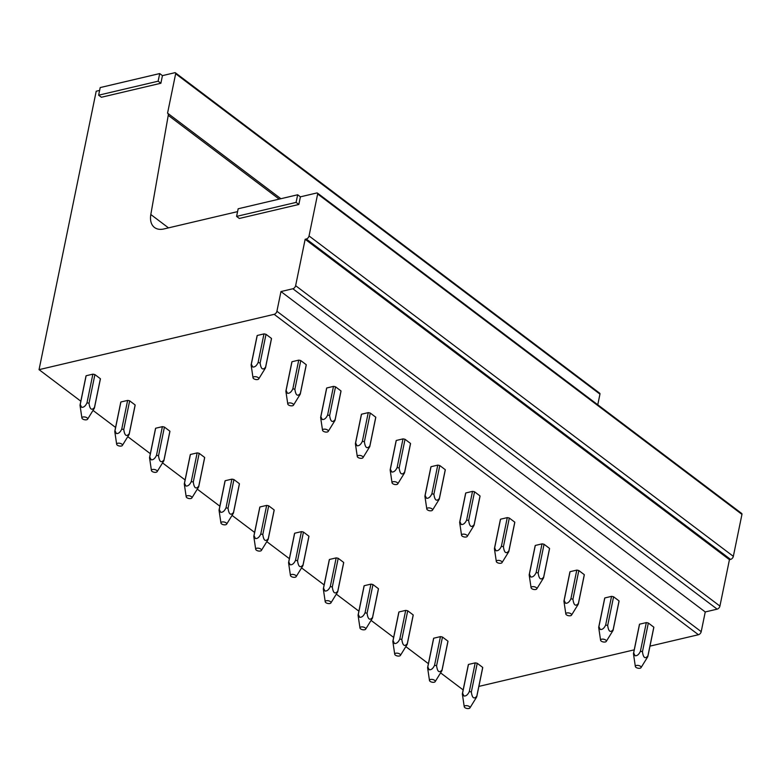 <?xml version="1.0" encoding="UTF-8"?>
<svg xmlns="http://www.w3.org/2000/svg" width="781" height="781" viewBox="0 0 781 781"><rect width="100%" height="100%" fill="white"/><g stroke="black" fill="none" stroke-linecap="round" stroke-linejoin="round"><path stroke-width="1.17" d="M80.824 401.2L39.05 369.657L274.151 314.333A2.939 1.845 127.1 0 0 276.913 311.258L280.965 291.557L292.865 288.755L717.153 609.151A2.939 1.845 127.1 0 0 719.926 606.085L729.444 559.674L730.567 559.411A2.939 1.845 127.1 0 0 733.339 556.345L741.95 514.386A1.474 0.927 127.1 0 0 741.716 513.478L317.418 193.073A1.474 0.927 127.1 0 1 317.652 193.981L741.95 514.386M463.153 689.916L440.591 672.871M428.398 663.665L405.837 646.629M393.644 637.423L371.073 620.378M358.879 611.172L336.318 594.136M324.125 584.93L301.564 567.885M289.37 558.679L266.809 541.643M254.616 532.437L232.045 515.392M219.851 506.186L197.29 489.15M185.097 479.944L162.536 462.899M150.343 453.693L127.772 436.657M115.588 427.451L93.017 410.406M478.88 686.401L634.221 649.841M649.987 646.131L698.439 634.728L274.151 314.333M253.015 377.77A2.939 1.377 11.6 0 1 253.522 376.95A2.939 1.377 11.6 0 1 257.125 377.047A2.939 1.377 11.6 0 1 258.696 378.941A2.939 1.377 11.6 0 1 258.286 379.302A2.939 1.377 11.6 0 1 255.143 379.361A2.939 1.377 11.6 0 1 253.015 377.77L251.14 365.127A7.351 3.446 11.6 0 1 251.16 364.659A7.351 3.446 11.6 0 1 251.345 364.18L252.712 367.011C254.791 367.285 256.578 365.811 258.081 362.589A7.351 3.446 11.6 0 1 260.122 363.019C260.971 369.13 262.797 370.506 265.589 367.148A7.351 3.446 11.6 0 1 265.56 367.617L271.456 338.915A7.351 3.446 -168.4 0 0 271.485 338.446L266.009 334.317A7.351 3.446 -168.4 0 0 263.978 333.897L257.242 335.479A7.351 3.446 -168.4 0 0 257.056 335.967A7.351 3.446 -168.4 0 0 257.027 336.435M100.378 378.717L94.491 407.409A7.351 3.446 11.6 0 1 94.462 407.877L100.349 379.185A7.351 3.446 -168.4 0 0 100.378 378.717L94.911 374.587A7.351 3.446 -168.4 0 0 92.871 374.158L86.135 375.739A7.351 3.446 -168.4 0 0 85.949 376.227A7.351 3.446 -168.4 0 0 85.92 376.696M287.779 404.021A2.939 1.377 11.6 0 1 288.277 403.201A2.939 1.377 11.6 0 1 291.879 403.289A2.939 1.377 11.6 0 1 293.451 405.183A2.939 1.377 11.6 0 1 293.041 405.544A2.939 1.377 11.6 0 1 289.907 405.603A2.939 1.377 11.6 0 1 287.779 404.021L285.895 391.379A7.351 3.446 11.6 0 1 285.924 390.91A7.351 3.446 11.6 0 1 286.1 390.422L287.476 393.263C289.546 393.536 291.333 392.062 292.836 388.84A7.351 3.446 11.6 0 1 294.876 389.26C295.726 395.381 297.551 396.758 300.353 393.399A7.351 3.446 11.6 0 1 300.324 393.858L306.211 365.166A7.351 3.446 -168.4 0 0 306.24 364.698L300.763 360.568A7.351 3.446 -168.4 0 0 298.732 360.139L291.996 361.72A7.351 3.446 -168.4 0 0 291.811 362.208A7.351 3.446 -168.4 0 0 291.782 362.677M135.133 404.958L129.246 433.66A7.351 3.446 11.6 0 1 129.216 434.129L135.113 405.427A7.351 3.446 -168.4 0 0 135.133 404.958L129.666 400.829A7.351 3.446 -168.4 0 0 127.625 400.409L120.889 401.99A7.351 3.446 -168.4 0 0 120.713 402.479A7.351 3.446 -168.4 0 0 120.684 402.947M322.533 430.263A2.939 1.377 11.6 0 1 323.031 429.443A2.939 1.377 11.6 0 1 326.634 429.54A2.939 1.377 11.6 0 1 328.205 431.434A2.939 1.377 11.6 0 1 327.805 431.795A2.939 1.377 11.6 0 1 324.662 431.854A2.939 1.377 11.6 0 1 322.533 430.263L320.649 417.62A7.351 3.446 11.6 0 1 320.679 417.152A7.351 3.446 11.6 0 1 320.864 416.673L322.231 419.504C324.3 419.778 326.097 418.304 327.6 415.082A7.351 3.446 11.6 0 1 329.631 415.512C330.48 421.623 332.306 422.999 335.108 419.641A7.351 3.446 11.6 0 1 335.078 420.11L340.965 391.408A7.351 3.446 -168.4 0 0 340.994 390.939L335.527 386.81A7.351 3.446 -168.4 0 0 333.487 386.39L326.751 387.972A7.351 3.446 -168.4 0 0 326.565 388.46A7.351 3.446 -168.4 0 0 326.546 388.928M169.897 431.21L164 459.902A7.351 3.446 11.6 0 1 163.971 460.37L169.867 431.678A7.351 3.446 -168.4 0 0 169.897 431.21L164.42 427.08A7.351 3.446 -168.4 0 0 162.389 426.651L155.653 428.232A7.351 3.446 -168.4 0 0 155.468 428.72A7.351 3.446 -168.4 0 0 155.439 429.189M357.288 456.514A2.939 1.377 11.6 0 1 357.796 455.694A2.939 1.377 11.6 0 1 361.388 455.782A2.939 1.377 11.6 0 1 362.97 457.676A2.939 1.377 11.6 0 1 362.56 458.037A2.939 1.377 11.6 0 1 359.416 458.096A2.939 1.377 11.6 0 1 357.288 456.514L355.404 443.872A7.351 3.446 11.6 0 1 355.433 443.403A7.351 3.446 11.6 0 1 355.619 442.915L356.985 445.756C359.065 446.029 360.851 444.555 362.355 441.333A7.351 3.446 11.6 0 1 364.385 441.753C365.244 447.874 367.07 449.251 369.862 445.892A7.351 3.446 11.6 0 1 369.833 446.351L375.729 417.659A7.351 3.446 -168.4 0 0 375.759 417.191L370.282 413.061A7.351 3.446 -168.4 0 0 368.241 412.632L361.505 414.213A7.351 3.446 -168.4 0 0 361.33 414.701A7.351 3.446 -168.4 0 0 361.3 415.17M204.651 457.451L198.764 486.153A7.351 3.446 11.6 0 1 198.735 486.622L204.622 457.92A7.351 3.446 -168.4 0 0 204.651 457.451L199.175 453.322A7.351 3.446 -168.4 0 0 197.144 452.902L190.408 454.483A7.351 3.446 -168.4 0 0 190.222 454.972A7.351 3.446 -168.4 0 0 190.193 455.44M392.042 482.756A2.939 1.377 11.6 0 1 392.55 481.936A2.939 1.377 11.6 0 1 396.152 482.033A2.939 1.377 11.6 0 1 397.724 483.927A2.939 1.377 11.6 0 1 397.314 484.288A2.939 1.377 11.6 0 1 394.18 484.347A2.939 1.377 11.6 0 1 392.042 482.756L390.168 470.113A7.351 3.446 11.6 0 1 390.197 469.645A7.351 3.446 11.6 0 1 390.373 469.166L391.74 471.997C393.819 472.271 395.606 470.797 397.109 467.575A7.351 3.446 11.6 0 1 399.15 468.004C399.999 474.116 401.825 475.492 404.617 472.134A7.351 3.446 11.6 0 1 404.597 472.603L410.484 443.901A7.351 3.446 -168.4 0 0 410.513 443.432L405.036 439.303A7.351 3.446 -168.4 0 0 403.006 438.883L396.27 440.464A7.351 3.446 -168.4 0 0 396.084 440.953A7.351 3.446 -168.4 0 0 396.055 441.421M239.406 483.703L233.519 512.395A7.351 3.446 11.6 0 1 233.49 512.863L239.376 484.171A7.351 3.446 -168.4 0 0 239.406 483.703L233.939 479.573A7.351 3.446 -168.4 0 0 231.898 479.143L225.162 480.725A7.351 3.446 -168.4 0 0 224.977 481.213A7.351 3.446 -168.4 0 0 224.957 481.682M426.807 509.007A2.939 1.377 11.6 0 1 427.305 508.187A2.939 1.377 11.6 0 1 430.907 508.275A2.939 1.377 11.6 0 1 432.479 510.169A2.939 1.377 11.6 0 1 432.069 510.53A2.939 1.377 11.6 0 1 428.935 510.589A2.939 1.377 11.6 0 1 426.807 509.007L424.923 496.365A7.351 3.446 11.6 0 1 424.952 495.896A7.351 3.446 11.6 0 1 425.137 495.408L426.504 498.249C428.574 498.522 430.36 497.048 431.873 493.826A7.351 3.446 11.6 0 1 433.904 494.246C434.753 500.367 436.579 501.744 439.381 498.385A7.351 3.446 11.6 0 1 439.352 498.844L445.238 470.152A7.351 3.446 -168.4 0 0 445.268 469.684L439.791 465.554A7.351 3.446 -168.4 0 0 437.76 465.125L431.024 466.706A7.351 3.446 -168.4 0 0 430.839 467.194A7.351 3.446 -168.4 0 0 430.809 467.663M274.17 509.944L268.274 538.646A7.351 3.446 11.6 0 1 268.244 539.115L274.141 510.413A7.351 3.446 -168.4 0 0 274.17 509.944L268.693 505.815A7.351 3.446 -168.4 0 0 266.653 505.395L259.917 506.976A7.351 3.446 -168.4 0 0 259.741 507.465A7.351 3.446 -168.4 0 0 259.712 507.933M461.561 535.249A2.939 1.377 11.6 0 1 462.059 534.429A2.939 1.377 11.6 0 1 465.661 534.526A2.939 1.377 11.6 0 1 467.233 536.42A2.939 1.377 11.6 0 1 466.833 536.781A2.939 1.377 11.6 0 1 463.689 536.84A2.939 1.377 11.6 0 1 461.561 535.249L459.677 522.606A7.351 3.446 11.6 0 1 459.706 522.138A7.351 3.446 11.6 0 1 459.892 521.659L461.259 524.49C463.328 524.764 465.125 523.29 466.628 520.068A7.351 3.446 11.6 0 1 468.659 520.497C469.518 526.609 471.334 527.985 474.135 524.627A7.351 3.446 11.6 0 1 474.106 525.096L480.003 496.394A7.351 3.446 -168.4 0 0 480.022 495.925L474.555 491.796A7.351 3.446 -168.4 0 0 472.515 491.376L465.779 492.957A7.351 3.446 -168.4 0 0 465.603 493.446A7.351 3.446 -168.4 0 0 465.574 493.914M308.925 536.196L303.028 564.888A7.351 3.446 11.6 0 1 303.008 565.356L308.895 536.664A7.351 3.446 -168.4 0 0 308.925 536.196L303.448 532.066A7.351 3.446 -168.4 0 0 301.417 531.636L294.681 533.218A7.351 3.446 -168.4 0 0 294.496 533.706A7.351 3.446 -168.4 0 0 294.466 534.175M496.316 561.5A2.939 1.377 11.6 0 1 496.823 560.68A2.939 1.377 11.6 0 1 500.426 560.768A2.939 1.377 11.6 0 1 501.998 562.662A2.939 1.377 11.6 0 1 501.587 563.023A2.939 1.377 11.6 0 1 498.444 563.081A2.939 1.377 11.6 0 1 496.316 561.5L494.441 548.858A7.351 3.446 11.6 0 1 494.461 548.389A7.351 3.446 11.6 0 1 494.646 547.901L496.013 550.742C498.093 551.015 499.879 549.541 501.382 546.319A7.351 3.446 11.6 0 1 503.423 546.739C504.272 552.86 506.098 554.237 508.89 550.878A7.351 3.446 11.6 0 1 508.861 551.337L514.757 522.645A7.351 3.446 -168.4 0 0 514.786 522.177L509.31 518.047A7.351 3.446 -168.4 0 0 507.279 517.618L500.533 519.199A7.351 3.446 -168.4 0 0 500.357 519.687A7.351 3.446 -168.4 0 0 500.328 520.156M343.679 562.437L337.792 591.139A7.351 3.446 11.6 0 1 337.763 591.607L343.65 562.906A7.351 3.446 -168.4 0 0 343.679 562.437L338.202 558.308A7.351 3.446 -168.4 0 0 336.172 557.888L329.436 559.469A7.351 3.446 -168.4 0 0 329.25 559.957A7.351 3.446 -168.4 0 0 329.221 560.426M531.08 587.742A2.939 1.377 11.6 0 1 531.578 586.922A2.939 1.377 11.6 0 1 535.18 587.019A2.939 1.377 11.6 0 1 536.752 588.913A2.939 1.377 11.6 0 1 536.342 589.274A2.939 1.377 11.6 0 1 533.208 589.333A2.939 1.377 11.6 0 1 531.08 587.742L529.196 575.099A7.351 3.446 11.6 0 1 529.225 574.631A7.351 3.446 11.6 0 1 529.401 574.152L530.777 576.983C532.847 577.257 534.634 575.782 536.137 572.561A7.351 3.446 11.6 0 1 538.177 572.99C539.027 579.102 540.852 580.478 543.654 577.12A7.351 3.446 11.6 0 1 543.625 577.589L549.512 548.887A7.351 3.446 -168.4 0 0 549.541 548.418L544.064 544.289A7.351 3.446 -168.4 0 0 542.034 543.869L535.297 545.45A7.351 3.446 -168.4 0 0 535.112 545.939A7.351 3.446 -168.4 0 0 535.083 546.407M378.434 588.689L372.547 617.39A7.351 3.446 11.6 0 1 372.517 617.849L378.414 589.157A7.351 3.446 -168.4 0 0 378.434 588.689L372.967 584.559A7.351 3.446 -168.4 0 0 370.926 584.129L364.19 585.711A7.351 3.446 -168.4 0 0 364.014 586.199A7.351 3.446 -168.4 0 0 363.985 586.668M565.835 613.993A2.939 1.377 11.6 0 1 566.332 613.173A2.939 1.377 11.6 0 1 569.935 613.261A2.939 1.377 11.6 0 1 571.507 615.155A2.939 1.377 11.6 0 1 571.096 615.516A2.939 1.377 11.6 0 1 567.963 615.574A2.939 1.377 11.6 0 1 565.835 613.993L563.95 601.35A7.351 3.446 11.6 0 1 563.98 600.882A7.351 3.446 11.6 0 1 564.165 600.394L565.532 603.235C567.602 603.508 569.388 602.034 570.901 598.812A7.351 3.446 11.6 0 1 572.932 599.232C573.781 605.353 575.607 606.73 578.409 603.371A7.351 3.446 11.6 0 1 578.379 603.83L584.266 575.138A7.351 3.446 -168.4 0 0 584.295 574.67L578.828 570.54A7.351 3.446 -168.4 0 0 576.788 570.11L570.052 571.692A7.351 3.446 -168.4 0 0 569.866 572.18A7.351 3.446 -168.4 0 0 569.837 572.649M413.198 614.93L407.301 643.632A7.351 3.446 11.6 0 1 407.272 644.1L413.169 615.399A7.351 3.446 -168.4 0 0 413.198 614.93L407.721 610.801A7.351 3.446 -168.4 0 0 405.69 610.381L398.954 611.962A7.351 3.446 -168.4 0 0 398.769 612.45A7.351 3.446 -168.4 0 0 398.74 612.919M600.589 640.235A2.939 1.377 11.6 0 1 601.097 639.414A2.939 1.377 11.6 0 1 604.689 639.512A2.939 1.377 11.6 0 1 606.271 641.406A2.939 1.377 11.6 0 1 605.861 641.767A2.939 1.377 11.6 0 1 602.717 641.826A2.939 1.377 11.6 0 1 600.589 640.235L598.705 627.592A7.351 3.446 11.6 0 1 598.734 627.123A7.351 3.446 11.6 0 1 598.92 626.645L600.286 629.476C602.356 629.75 604.152 628.275 605.656 625.054A7.351 3.446 11.6 0 1 607.686 625.483C608.545 631.595 610.371 632.971 613.163 629.613A7.351 3.446 11.6 0 1 613.134 630.082L619.03 601.38A7.351 3.446 -168.4 0 0 619.05 600.911L613.583 596.782A7.351 3.446 -168.4 0 0 611.543 596.362L604.806 597.943A7.351 3.446 -168.4 0 0 604.631 598.431A7.351 3.446 -168.4 0 0 604.601 598.9M447.952 641.181L442.066 669.883A7.351 3.446 11.6 0 1 442.036 670.342L447.923 641.65A7.351 3.446 -168.4 0 0 447.952 641.181L442.476 637.052A7.351 3.446 -168.4 0 0 440.445 636.622L433.709 638.204A7.351 3.446 -168.4 0 0 433.523 638.692A7.351 3.446 -168.4 0 0 433.494 639.161M635.343 666.486A2.939 1.377 11.6 0 1 635.851 665.666A2.939 1.377 11.6 0 1 639.454 665.754A2.939 1.377 11.6 0 1 641.025 667.648A2.939 1.377 11.6 0 1 640.615 668.009A2.939 1.377 11.6 0 1 637.472 668.067A2.939 1.377 11.6 0 1 635.343 666.486L633.469 653.843A7.351 3.446 11.6 0 1 633.498 653.375A7.351 3.446 11.6 0 1 633.674 652.887L635.041 655.728C637.12 656.001 638.907 654.527 640.41 651.305A7.351 3.446 11.6 0 1 642.451 651.725C643.3 657.846 645.126 659.223 647.918 655.864A7.351 3.446 11.6 0 1 647.888 656.323L653.785 627.631A7.351 3.446 -168.4 0 0 653.814 627.163L648.337 623.033A7.351 3.446 -168.4 0 0 646.307 622.603L639.571 624.185A7.351 3.446 -168.4 0 0 639.385 624.673A7.351 3.446 -168.4 0 0 639.356 625.142M482.707 667.423L476.82 696.125A7.351 3.446 11.6 0 1 476.791 696.593L482.678 667.892A7.351 3.446 -168.4 0 0 482.707 667.423L477.24 663.294A7.351 3.446 -168.4 0 0 475.199 662.874L468.463 664.455A7.351 3.446 -168.4 0 0 468.278 664.943A7.351 3.446 -168.4 0 0 468.258 665.412M237.58 211.622L163.873 228.96A22.053 13.863 127.1 0 1 154.501 227.486A22.053 13.863 127.1 0 1 150.821 214.521L168.247 115.354A3.729 2.343 127.1 0 0 167.612 113.177A3.729 2.343 127.1 0 0 167.564 113.147L175.657 73.736A1.474 0.927 127.1 0 0 175.422 72.818A1.474 0.927 127.1 0 0 174.798 72.721L162.448 75.63L159.705 73.56L100.202 87.57L98.64 95.194L158.143 81.195L159.705 73.56M236.594 216.396L239.337 218.465L298.84 204.466L300.402 196.832L297.668 194.772L238.166 208.771L236.594 216.396L296.097 202.396L297.668 194.772M317.418 193.073A1.474 0.927 127.1 0 0 316.793 192.975L300.402 196.832M733.339 556.345L309.042 235.94L317.652 193.981M309.042 235.94A2.939 1.845 127.1 0 1 306.279 239.015L730.567 559.411M719.926 606.085L295.628 285.68L305.156 239.279L306.279 239.015M295.628 285.68A2.939 1.845 127.1 0 1 292.865 288.755M99.617 90.411L96.209 91.221L39.05 369.657M98.64 95.194L101.374 97.264L160.876 83.255L162.448 75.63M175.422 72.818L599.71 393.224A1.474 0.927 127.1 0 1 599.954 394.132L597.768 404.773M276.913 311.258L701.211 631.663L705.253 611.953L717.153 609.151M701.211 631.663A2.939 1.845 127.1 0 1 698.439 634.728M729.444 559.674L305.156 239.279M705.253 611.953L280.965 291.557M167.612 113.177L280.887 198.716L167.661 113.216M160.876 83.255L158.143 81.195M298.84 204.466L296.097 202.396M641.025 667.648L647.713 656.811A7.351 3.446 11.6 0 0 647.888 656.323M647.918 655.864L653.814 627.163M642.451 651.725L648.337 623.033M640.41 651.305L646.307 622.603M633.674 652.887L639.571 624.185M464.744 705.926A2.939 1.377 11.6 0 1 468.346 706.024A2.939 1.377 11.6 0 1 469.918 707.918A2.939 1.377 11.6 0 1 469.518 708.279A2.939 1.377 11.6 0 1 466.374 708.338A2.939 1.377 11.6 0 1 464.246 706.746A2.939 1.377 11.6 0 1 464.744 705.926M469.918 707.918L476.605 697.082A7.351 3.446 11.6 0 0 476.791 696.593M476.82 696.125C474.018 699.483 472.193 698.107 471.343 691.995L477.24 663.294M471.343 691.995A7.351 3.446 11.6 0 0 469.313 691.566C467.809 694.787 466.013 696.261 463.943 695.988L462.577 693.147A7.351 3.446 11.6 0 0 462.391 693.635A7.351 3.446 11.6 0 0 462.362 694.104L464.246 706.746M469.313 691.566L475.199 662.874M462.577 693.147L468.463 664.455M606.271 641.406L612.958 630.57A7.351 3.446 11.6 0 0 613.134 630.082M613.163 629.613L619.05 600.911M607.686 625.483L613.583 596.782M605.656 625.054L611.543 596.362M598.92 626.645L604.806 597.943M429.989 679.685A2.939 1.377 11.6 0 1 433.592 679.773A2.939 1.377 11.6 0 1 435.163 681.667A2.939 1.377 11.6 0 1 434.753 682.028A2.939 1.377 11.6 0 1 431.62 682.086A2.939 1.377 11.6 0 1 429.491 680.505A2.939 1.377 11.6 0 1 429.989 679.685M435.163 681.667L441.851 670.83A7.351 3.446 11.6 0 0 442.036 670.342M442.066 669.883C439.264 673.242 437.438 671.865 436.589 665.744L442.476 637.052M436.589 665.744A7.351 3.446 11.6 0 0 434.548 665.324C433.045 668.546 431.258 670.02 429.189 669.747L427.812 666.906A7.351 3.446 11.6 0 0 427.637 667.394A7.351 3.446 11.6 0 0 427.607 667.862L429.491 680.505M434.548 665.324L440.445 636.622M427.812 666.906L433.709 638.204M571.507 615.155L578.194 604.318A7.351 3.446 11.6 0 0 578.379 603.83M578.409 603.371L584.295 574.67M572.932 599.232L578.828 570.54M570.901 598.812L576.788 570.11M564.165 600.394L570.052 571.692M395.235 653.433A2.939 1.377 11.6 0 1 398.837 653.531A2.939 1.377 11.6 0 1 400.409 655.425A2.939 1.377 11.6 0 1 399.999 655.786A2.939 1.377 11.6 0 1 396.855 655.845A2.939 1.377 11.6 0 1 394.727 654.253A2.939 1.377 11.6 0 1 395.235 653.433M400.409 655.425L407.096 644.589A7.351 3.446 11.6 0 0 407.272 644.1M407.301 643.632C404.509 646.99 402.684 645.614 401.834 639.502L407.721 610.801M401.834 639.502A7.351 3.446 11.6 0 0 399.794 639.073C398.29 642.294 396.504 643.769 394.425 643.495L393.058 640.654A7.351 3.446 11.6 0 0 392.872 641.142A7.351 3.446 11.6 0 0 392.853 641.611L394.727 654.253M399.794 639.073L405.69 610.381M393.058 640.654L398.954 611.962M536.752 588.913L543.439 578.077A7.351 3.446 11.6 0 0 543.625 577.589M543.654 577.12L549.541 548.418M538.177 572.99L544.064 544.289M536.137 572.561L542.034 543.869M529.401 574.152L535.297 545.45M360.48 627.192A2.939 1.377 11.6 0 1 364.073 627.28A2.939 1.377 11.6 0 1 365.654 629.174A2.939 1.377 11.6 0 1 365.244 629.535A2.939 1.377 11.6 0 1 362.101 629.593A2.939 1.377 11.6 0 1 359.973 628.012A2.939 1.377 11.6 0 1 360.48 627.192M365.654 629.174L372.332 618.337A7.351 3.446 11.6 0 0 372.517 617.849M372.547 617.39C369.755 620.749 367.929 619.372 367.07 613.251L372.967 584.559M367.07 613.251A7.351 3.446 11.6 0 0 365.039 612.831C363.536 616.053 361.74 617.527 359.67 617.254L358.303 614.413A7.351 3.446 11.6 0 0 358.118 614.901A7.351 3.446 11.6 0 0 358.089 615.369L359.973 628.012M365.039 612.831L370.926 584.129M358.303 614.413L364.19 585.711M501.998 562.662L508.685 551.825A7.351 3.446 11.6 0 0 508.861 551.337M508.89 550.878L514.786 522.177M503.423 546.739L509.31 518.047M501.382 546.319L507.279 517.618M494.646 547.901L500.533 519.199M325.716 600.94A2.939 1.377 11.6 0 1 329.318 601.038A2.939 1.377 11.6 0 1 330.89 602.932A2.939 1.377 11.6 0 1 330.48 603.293A2.939 1.377 11.6 0 1 327.346 603.352A2.939 1.377 11.6 0 1 325.218 601.76A2.939 1.377 11.6 0 1 325.716 600.94M330.89 602.932L337.577 592.096A7.351 3.446 11.6 0 0 337.763 591.607M337.792 591.139C334.99 594.497 333.165 593.121 332.315 587.009L338.202 558.308M332.315 587.009A7.351 3.446 11.6 0 0 330.285 586.58C328.772 589.801 326.985 591.276 324.916 591.002L323.549 588.161A7.351 3.446 11.6 0 0 323.363 588.649A7.351 3.446 11.6 0 0 323.334 589.118L325.218 601.76M330.285 586.58L336.172 557.888M323.549 588.161L329.436 559.469M467.233 536.42L473.921 525.584A7.351 3.446 11.6 0 0 474.106 525.096M474.135 524.627L480.022 495.925M468.659 520.497L474.555 491.796M466.628 520.068L472.515 491.376M459.892 521.659L465.779 492.957M290.962 574.699A2.939 1.377 11.6 0 1 294.564 574.787A2.939 1.377 11.6 0 1 296.136 576.681A2.939 1.377 11.6 0 1 295.726 577.042A2.939 1.377 11.6 0 1 292.592 577.1A2.939 1.377 11.6 0 1 290.454 575.519A2.939 1.377 11.6 0 1 290.962 574.699M296.136 576.681L302.823 565.844A7.351 3.446 11.6 0 0 303.008 565.356M303.028 564.888C300.236 568.256 298.41 566.879 297.561 560.758L303.448 532.066M297.561 560.758A7.351 3.446 11.6 0 0 295.521 560.338C294.017 563.56 292.231 565.034 290.151 564.761L288.785 561.92A7.351 3.446 11.6 0 0 288.609 562.408A7.351 3.446 11.6 0 0 288.579 562.876L290.454 575.519M295.521 560.338L301.417 531.636M288.785 561.92L294.681 533.218M432.479 510.169L439.166 499.332A7.351 3.446 11.6 0 0 439.352 498.844M439.381 498.385L445.268 469.684M433.904 494.246L439.791 465.554M431.873 493.826L437.76 465.125M425.137 495.408L431.024 466.706M256.207 548.447A2.939 1.377 11.6 0 1 259.809 548.545A2.939 1.377 11.6 0 1 261.381 550.439A2.939 1.377 11.6 0 1 260.971 550.8A2.939 1.377 11.6 0 1 257.828 550.859A2.939 1.377 11.6 0 1 255.699 549.268A2.939 1.377 11.6 0 1 256.207 548.447M261.381 550.439L268.068 539.603A7.351 3.446 11.6 0 0 268.244 539.115M268.274 538.646C265.481 542.004 263.656 540.628 262.806 534.516L268.693 505.815M262.806 534.516A7.351 3.446 11.6 0 0 260.766 534.087C259.263 537.308 257.476 538.783 255.397 538.509L254.03 535.668A7.351 3.446 11.6 0 0 253.845 536.157A7.351 3.446 11.6 0 0 253.815 536.625L255.699 549.268M260.766 534.087L266.653 505.395M254.03 535.668L259.917 506.976M397.724 483.927L404.412 473.091A7.351 3.446 11.6 0 0 404.597 472.603M404.617 472.134L410.513 443.432M399.15 468.004L405.036 439.303M397.109 467.575L403.006 438.883M390.373 469.166L396.27 440.464M221.443 522.206A2.939 1.377 11.6 0 1 225.045 522.294A2.939 1.377 11.6 0 1 226.617 524.188A2.939 1.377 11.6 0 1 226.217 524.549A2.939 1.377 11.6 0 1 223.073 524.607A2.939 1.377 11.6 0 1 220.945 523.026A2.939 1.377 11.6 0 1 221.443 522.206M226.617 524.188L233.304 513.351A7.351 3.446 11.6 0 0 233.49 512.863M233.519 512.395C230.717 515.763 228.901 514.386 228.042 508.265L233.939 479.573M228.042 508.265A7.351 3.446 11.6 0 0 226.012 507.845C224.508 511.067 222.712 512.541 220.642 512.268L219.276 509.427A7.351 3.446 11.6 0 0 219.09 509.915A7.351 3.446 11.6 0 0 219.061 510.383L220.945 523.026M226.012 507.845L231.898 479.143M219.276 509.427L225.162 480.725M362.97 457.676L369.657 446.839A7.351 3.446 11.6 0 0 369.833 446.351M369.862 445.892L375.759 417.191M364.385 441.753L370.282 413.061M362.355 441.333L368.241 412.632M355.619 442.915L361.505 414.213M186.688 495.955A2.939 1.377 11.6 0 1 190.291 496.052A2.939 1.377 11.6 0 1 191.862 497.946A2.939 1.377 11.6 0 1 191.452 498.307A2.939 1.377 11.6 0 1 188.319 498.366A2.939 1.377 11.6 0 1 186.19 496.775A2.939 1.377 11.6 0 1 186.688 495.955M191.862 497.946L198.55 487.11A7.351 3.446 11.6 0 0 198.735 486.622M198.764 486.153C195.963 489.511 194.137 488.135 193.288 482.023L199.175 453.322M193.288 482.023A7.351 3.446 11.6 0 0 191.257 481.594C189.744 484.816 187.957 486.29 185.888 486.016L184.511 483.175A7.351 3.446 11.6 0 0 184.336 483.664A7.351 3.446 11.6 0 0 184.306 484.132L186.19 496.775M191.257 481.594L197.144 452.902M184.511 483.175L190.408 454.483M328.205 431.434L334.893 420.598A7.351 3.446 11.6 0 0 335.078 420.11M335.108 419.641L340.994 390.939M329.631 415.512L335.527 386.81M327.6 415.082L333.487 386.39M320.864 416.673L326.751 387.972M151.934 469.713A2.939 1.377 11.6 0 1 155.536 469.801A2.939 1.377 11.6 0 1 157.108 471.695A2.939 1.377 11.6 0 1 156.698 472.056A2.939 1.377 11.6 0 1 153.554 472.115A2.939 1.377 11.6 0 1 151.426 470.533A2.939 1.377 11.6 0 1 151.934 469.713M157.108 471.695L163.795 460.858A7.351 3.446 11.6 0 0 163.971 460.37M164 459.902C161.208 463.27 159.383 461.893 158.533 455.772L164.42 427.08M158.533 455.772A7.351 3.446 11.6 0 0 156.493 455.352C154.989 458.574 153.203 460.048 151.124 459.775L149.757 456.934A7.351 3.446 11.6 0 0 149.581 457.422A7.351 3.446 11.6 0 0 149.552 457.891L151.426 470.533M156.493 455.352L162.389 426.651M149.757 456.934L155.653 428.232M293.451 405.183L300.138 394.346A7.351 3.446 11.6 0 0 300.324 393.858M300.353 393.399L306.24 364.698M294.876 389.26L300.763 360.568M292.836 388.84L298.732 360.139M286.1 390.422L291.996 361.72M117.179 443.462A2.939 1.377 11.6 0 1 120.772 443.559A2.939 1.377 11.6 0 1 122.353 445.453A2.939 1.377 11.6 0 1 121.943 445.814A2.939 1.377 11.6 0 1 118.8 445.873A2.939 1.377 11.6 0 1 116.672 444.282A2.939 1.377 11.6 0 1 117.179 443.462M122.353 445.453L129.041 434.617A7.351 3.446 11.6 0 0 129.216 434.129M129.246 433.66C126.454 437.018 124.628 435.642 123.769 429.53L129.666 400.829M123.769 429.53A7.351 3.446 11.6 0 0 121.738 429.101C120.235 432.323 118.439 433.797 116.369 433.523L115.002 430.682A7.351 3.446 11.6 0 0 114.817 431.171A7.351 3.446 11.6 0 0 114.787 431.639L116.672 444.282M121.738 429.101L127.625 400.409M115.002 430.682L120.889 401.99M258.696 378.941L265.384 368.105A7.351 3.446 11.6 0 0 265.56 367.617M265.589 367.148L271.485 338.446M260.122 363.019L266.009 334.317M258.081 362.589L263.978 333.897M251.345 364.18L257.242 335.479M82.415 417.22A2.939 1.377 11.6 0 1 86.017 417.308A2.939 1.377 11.6 0 1 87.589 419.202A2.939 1.377 11.6 0 1 87.179 419.563A2.939 1.377 11.6 0 1 84.045 419.622A2.939 1.377 11.6 0 1 81.917 418.04A2.939 1.377 11.6 0 1 82.415 417.22M87.589 419.202L94.276 408.365A7.351 3.446 11.6 0 0 94.462 407.877M94.491 407.409C91.689 410.777 89.864 409.4 89.014 403.279L94.911 374.587M89.014 403.279A7.351 3.446 11.6 0 0 86.984 402.859C85.471 406.081 83.684 407.555 81.614 407.282L80.248 404.441A7.351 3.446 11.6 0 0 80.062 404.929A7.351 3.446 11.6 0 0 80.033 405.398L81.917 418.04M86.984 402.859L92.871 374.158M80.248 404.441L86.135 375.739M175.657 73.736L599.954 394.132M168.247 115.354L279.168 199.116M168.501 227.876L150.821 214.521M633.498 653.375L639.385 624.673M462.391 693.635L468.278 664.943M598.734 627.123L604.631 598.431M427.637 667.394L433.523 638.692M563.98 600.882L569.866 572.18M392.872 641.142L398.769 612.45M529.225 574.631L535.112 545.939M358.118 614.901L364.014 586.199M494.461 548.389L500.357 519.687M323.363 588.649L329.25 559.957M459.706 522.138L465.603 493.446M288.609 562.408L294.496 533.706M424.952 495.896L430.839 467.194M253.845 536.157L259.741 507.465M390.197 469.645L396.084 440.953M219.09 509.915L224.977 481.213M355.433 443.403L361.33 414.701M184.336 483.664L190.222 454.972M320.679 417.152L326.565 388.46M149.581 457.422L155.468 428.72M285.924 390.91L291.811 362.208M114.817 431.171L120.713 402.479M251.16 364.659L257.056 335.967M80.062 404.929L85.949 376.227"/></g></svg>

